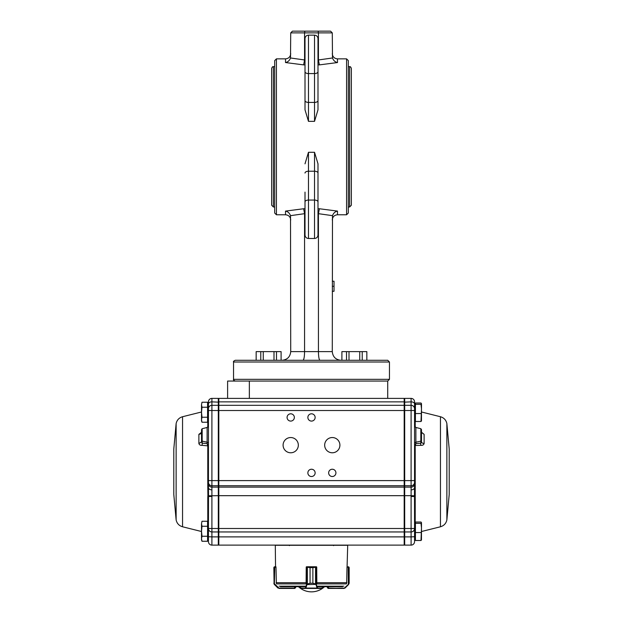 <?xml version="1.0" encoding="UTF-8"?>
<svg xmlns="http://www.w3.org/2000/svg" width="623" height="623" viewBox="0 0 623 623"><rect width="100%" height="100%" fill="white"/><g stroke="black" fill="none" stroke-linecap="round" stroke-linejoin="round"><path stroke-width="0.93" d="M362.228 351.621L359.736 351.621L359.736 360.281L362.228 360.281L362.228 351.621L366.846 351.621L366.846 360.281L387.716 360.281L389.453 362.01L389.453 379.337L387.716 381.066L387.716 398.393L249.348 398.393L249.348 381.066L387.716 381.066L227.613 381.066L227.613 398.393M319.996 360.281C319.046 359.759 318.524 356.87 318.431 351.621L318.431 213.681L332.487 215.651L332.285 351.621C332.814 356.87 335.696 359.759 340.952 360.281M305.005 213.541L304.569 213.541L303.627 208.752L285.513 211.088C287.857 211.563 289.524 213.089 290.513 215.651L290.715 351.621L332.285 351.621M304.569 213.541L304.569 351.621C304.476 356.87 303.954 359.759 303.004 360.281M318.431 213.681L319.373 208.752L317.995 208.752M304.888 31.15L318.112 31.15L304.888 31.15L304.569 32.879L290.715 32.879L292.444 31.15L304.888 31.15L292.444 31.15L290.715 32.879L290.513 57.986C289.524 60.548 287.857 62.074 285.513 62.549L285.513 58.866L276.425 58.866L276.425 214.771L285.513 214.771L285.513 211.088M346.575 214.771L348.312 213.035L348.312 60.602L346.575 58.866L346.575 214.771L337.487 214.771C334.325 215.075 332.596 216.812 332.285 219.966M319.373 64.885L337.487 62.549C335.143 62.074 333.476 60.548 332.487 57.986L332.285 32.879L318.431 32.879L318.431 60.096L319.373 64.885L317.995 64.885M317.995 81.52L317.995 109.804L314.529 121.345L308.471 121.345L308.471 73.576L314.529 73.576L314.529 102.421L308.471 102.421A3.465 1.838 0 0 1 305.005 100.583L305.005 109.804L308.471 121.345M305.005 81.52L305.005 109.804M285.513 62.549L303.627 64.885L304.569 59.956L290.513 57.986M305.005 173.054A3.465 1.838 0 0 1 308.471 171.216L314.529 171.216L314.529 200.061L308.471 200.061L308.471 238.492C306.368 238.29 305.208 237.129 305.005 235.027L305.005 192.118M305.005 163.833L308.471 152.292L314.529 152.292L317.995 163.833L317.995 192.118M332.487 215.651C333.476 213.089 335.143 211.563 337.487 211.088L319.373 208.752M276.425 58.866L274.688 60.602L274.688 213.035L276.425 214.771M330.556 31.15L332.285 32.879L330.556 31.15L318.112 31.15L318.431 32.879L304.569 32.879L304.569 59.956M387.716 360.281L235.284 360.281L256.154 360.281L256.154 351.621L260.772 351.621L260.772 360.281L256.154 360.281M276.487 351.621L273.995 351.621L273.995 360.281L276.487 360.281L276.487 351.621L281.098 351.621L281.098 360.281L296.384 360.281L282.048 360.281C287.304 359.759 290.186 356.87 290.715 351.621M326.616 360.281L341.902 360.281L341.902 351.621L346.513 351.621L346.513 360.281M314.529 35.145C316.632 35.347 317.792 36.508 317.995 38.61L317.995 71.738A3.465 1.838 -0 0 1 314.529 73.576L314.529 35.145L308.471 35.145C306.368 35.347 305.208 36.508 305.005 38.61L305.005 100.583M317.995 71.738L317.995 109.804M314.529 152.292L314.529 171.216A3.465 1.838 0 0 1 317.995 173.054L317.995 163.833M317.995 173.054L317.995 235.027C317.792 237.129 316.632 238.29 314.529 238.492L308.471 238.492M332.285 291.284L334.021 291.284L334.021 281.23L332.285 281.23M334.021 286.284L332.285 286.284M273.388 206.976L271.659 205.24L271.659 68.398C272.212 66.988 272.788 66.412 273.388 66.661L273.388 206.976L274.688 206.976M349.612 206.976L349.612 66.661C350.212 66.412 350.788 66.988 351.341 68.398L351.341 205.24L349.612 206.976L348.312 206.976M273.995 360.281L260.772 360.281M263.264 360.281L263.264 351.621L260.772 351.621M263.264 351.621L273.995 351.621M359.736 360.281L349.005 360.281L349.005 351.621L346.513 351.621M349.005 351.621L359.736 351.621M208.44 484.312L208.44 480.598L208.44 486.625L207.786 486.423L207.786 445.866L202.171 445.336C200.45 445.507 199.352 444.9 198.885 443.529L201.509 441.925L201.509 430.337M208.44 445.515L207.786 445.866L207.124 443.638L208.44 445.429L207.802 445.702M173.794 449.051L173.794 494.452L176.13 519.94L176.13 423.562L173.794 449.051L173.794 494.452M198.885 443.529L198.885 434.356L202.171 431.84M207.786 523.032L207.786 497.777L207.848 496.157L208.495 496.492L208.534 495.807L207.903 495.511L207.848 496.157M207.903 495.511L207.786 486.423M414.56 445.515L420.829 445.336C422.589 445.484 423.679 444.884 424.115 443.529A3.465 1.651 -0 0 1 421.491 441.925L421.491 430.337M414.56 484.312L414.56 480.598L414.56 486.625L415.214 486.423L415.198 445.702L415.876 443.638L415.876 427.471L414.56 425.789M449.206 494.452L449.214 471.751L449.206 494.452L446.87 519.94L446.87 423.562L449.206 449.051L449.206 471.751L449.206 449.051M415.214 523.032L415.214 486.423M420.829 431.84L424.115 434.356L421.491 432.23L421.491 441.925L420.837 443.148A1335.354 650.661 163.9 0 0 415.876 443.638L414.56 445.429L415.198 445.702M283.091 445.165A7.624 7.624 0 0 0 294.523 451.761A7.624 7.624 0 0 0 294.523 438.561A7.624 7.624 0 0 0 283.091 445.165M324.669 445.165A7.624 7.624 0 0 0 336.101 451.761A7.624 7.624 0 0 0 336.101 438.561A7.624 7.624 0 0 0 324.669 445.165M287.078 417.449A3.637 3.637 0 0 0 292.53 420.595A3.637 3.637 0 0 0 292.53 414.295A3.637 3.637 0 0 0 287.078 417.449M307.863 417.449A3.637 3.637 0 0 0 313.322 420.595A3.637 3.637 0 0 0 313.322 414.295A3.637 3.637 0 0 0 307.863 417.449M307.863 472.88A3.637 3.637 0 0 0 313.322 476.027A3.637 3.637 0 0 0 313.322 469.726A3.637 3.637 0 0 0 307.863 472.88M328.648 472.88A3.637 3.637 0 0 0 334.107 476.027A3.637 3.637 0 0 0 334.107 469.726A3.637 3.637 0 0 0 328.648 472.88M245.844 545.117L238.57 545.117M384.43 545.117L377.156 545.117M289.936 545.117L289.415 545.631M208.44 486.625L208.534 495.807L218.307 495.682L218.307 480.598L208.44 480.598L208.44 401.858A3.465 3.465 0 0 1 211.906 398.393L211.906 531.949L218.307 531.949L218.307 495.682L218.821 495.682L218.821 487.124L404.179 487.124L404.179 545.117L218.821 545.117L218.821 536.886L404.693 536.886L404.693 398.393L411.094 398.393A3.465 3.465 0 0 1 414.56 401.858A3.465 3.465 0 0 0 411.094 398.393L411.094 405.316L404.693 405.316L404.179 405.838L404.693 405.316L411.094 405.316A3.465 3.465 0 0 1 414.56 408.781L414.56 401.858M404.179 401.858L404.179 398.393L218.821 398.393L218.821 405.316L404.179 405.316L404.179 401.858L218.821 401.858M414.56 410.518L411.094 410.518L411.094 480.598L414.56 480.598L414.56 408.781A3.465 3.465 0 0 0 411.094 405.316L411.094 410.518L404.179 410.518L404.179 405.316L218.821 405.316L218.821 410.518L404.179 410.518L404.179 487.124M218.821 487.124L218.821 480.598L411.094 480.598L411.11 495.682L218.821 495.682L218.821 528.483L411.094 528.483L411.094 531.949L404.693 531.949L404.179 531.427L404.693 531.949L411.094 531.949A3.465 3.465 180 0 0 414.56 528.483L414.505 496.492L411.094 496.492L411.094 528.483L414.56 528.483L414.56 541.652A3.465 3.465 0 0 1 411.094 545.117L404.693 545.117L404.693 536.886L411.094 536.886L411.094 545.117M208.44 410.518L218.307 410.518L218.307 480.598L218.821 480.598L218.821 410.518L218.307 410.518L218.307 398.393L211.906 398.393A3.465 3.465 0 0 0 208.44 401.858L208.44 404.677L207.576 403.813L208.44 404.677L208.44 419.816L207.576 420.689M207.576 522.822L208.44 523.686L208.44 528.483A3.465 3.465 -135 0 0 211.906 531.949L211.906 536.886L208.44 536.715L208.44 541.652L208.44 528.483L218.821 528.483L218.821 536.886L218.307 536.886L218.307 531.949L218.821 531.427L218.307 531.949L211.906 531.949A3.465 3.465 -0 0 1 208.44 528.483L208.495 496.492L211.906 496.492L211.906 496.905M218.821 531.949L404.179 531.949L218.821 531.949M404.693 545.117L404.179 544.595M404.179 398.907L404.693 398.393L404.179 398.907M415.424 539.689L414.56 538.825L414.56 541.652M415.424 522.822L414.56 523.686L414.56 510.813M411.094 489.873A3.465 2.321 -0 0 0 414.505 487.965L414.56 486.625M411.094 496.492L411.11 495.682L414.466 495.807L414.505 487.965L415.144 487.848M415.097 495.511L414.505 496.492L415.152 496.157M415.214 497.777L414.56 498.127M415.876 427.471L420.837 428.71L420.837 443.148A1.729 0.537 -95.6 0 0 420.829 445.336M211.906 405.316L218.307 405.316L218.821 405.838L218.307 405.316L211.906 405.316A3.465 3.465 0 0 0 208.44 408.781A3.465 3.465 0 0 1 211.906 405.316M211.906 545.117L218.307 545.117L218.307 536.886L211.906 536.886L211.906 545.117A3.465 3.465 0 0 1 208.44 541.652M218.307 545.117L218.821 544.595M218.821 398.907L218.307 398.393L218.821 398.907M211.906 489.873A3.465 2.321 180 0 1 208.495 487.965L207.856 487.848M207.786 497.777L208.44 498.127M198.885 434.356A3.465 2.188 180 0 0 201.509 432.23L201.509 441.925L202.164 443.148A1335.354 650.661 16.1 0 1 207.124 443.638L207.124 427.471L208.44 425.789M207.124 427.471L202.164 428.71L202.171 445.336M421 540.491L415.424 540.491L415.424 522.019L421 522.019L421.491 522.666L421 523.32L421.491 527.938L421 540.491L421.491 539.845M421 522.019L421.491 522.666L421.46 539.993M415.424 523.32L421 523.32M415.424 532.556L421 532.556M414.56 409.35L414.56 419.816L415.424 420.689M421 421.491L415.424 421.491L415.424 403.011L421 403.011L421.491 403.657L421 404.311L421.491 408.929L421 421.491L421.491 420.837M421 403.011L421.491 403.657L421.46 420.984M415.424 404.311L421 404.311M415.424 413.547L421 413.547M202 402.248L201.509 404.748L202 402.248L207.576 402.248L207.576 407.247L202 407.247L201.509 404.748L202 402.248M207.576 407.247L207.576 417.246L202 417.246L201.509 412.247L202 407.247M207.576 417.246L207.576 422.246L202 422.246L201.509 419.746L202 417.246M201.509 419.746L202 422.246L201.509 420.907L201.509 404.748M202 521.256L201.509 523.756L202 521.256L207.576 521.256L207.576 526.256L202 526.256L201.509 523.756L202 521.256M207.576 526.256L207.576 536.255L202 536.255L201.509 531.255L202 526.256M207.576 536.255L207.576 541.255L202 541.255L201.509 538.755L202 536.255M201.509 538.755L202 541.255L201.509 539.915L201.509 523.756M274.393 584.203L273.847 583.221L278.94 588.073L294.765 588.073L295.637 587.551L294.811 588.424L295.676 587.559L295.637 586.687M276.347 583.362L275.997 567.117L273.847 567.631L274.175 566.953L275.919 566.766L274.579 567.117M294.765 588.073L279.042 588.424L294.811 588.424L295.676 587.551M278.94 588.073L277.811 587.91L274.354 584.452L274.751 566.766M274.346 566.852L274.089 584.109L273.847 567.631M277.959 587.668L278.068 588.12M327.371 586.687L327.332 587.559L328.196 588.424L327.371 587.551L328.492 588.073L328.492 586.687M349.145 583.362L348.615 584.203L348.958 567.226L348.421 567.117L347.011 567.117L346.653 583.362M349.153 567.631L349.153 583.221M328.041 588.408L343.966 588.424L328.235 588.073M347.081 567.117L348.327 566.766M348.654 584.452L345.189 587.91L343.966 588.424L348.35 584.358L348.249 566.766M344.932 588.12L345.049 587.668M316.18 584.203L312.871 583.221L316.18 584.203L317.629 588.073L322.426 588.05M300.59 588.05L300.59 586.687M316.834 583.362L316.725 567.117L312.878 567.631L316.694 566.977M307.396 584.109L310.052 583.221L306.757 584.203L307.357 583.938L307.357 567.226L306.22 567.117L306.111 583.362M310.052 567.631L307.357 567.226L310.067 567.631L310.067 583.221L310.052 567.631L312.871 567.631L312.878 583.221L310.052 583.221M316.289 567.117L316.313 584.358L306.96 584.6L306.757 584.203M322.465 586.687L322.122 588.424L300.901 588.424L300.559 586.687M322.465 588.073L305.325 588.073L306.625 584.358L306.625 567.117L307.396 566.953M306.306 566.883L315.962 566.766M315.542 584.109L315.542 566.953M317.333 587.668L316.998 587.91L315.978 584.6M306.96 584.6L305.955 587.91L305.62 587.668M275.537 566.766L275.296 545.289L347.704 545.289L347.081 566.766M306.547 566.766L316.391 566.766M280.428 586.687L304.92 586.687M318.08 586.687L342.572 586.687M290.513 215.651L304.569 213.681M318.431 213.541L317.995 213.541M346.575 58.866L337.487 58.866L337.487 62.549M305.005 64.885L303.627 64.885M305.005 208.752L303.627 208.752M337.487 211.088L337.487 214.771M332.487 57.986L318.431 59.956M305.005 60.096L304.569 60.096M318.431 60.096L317.995 60.096M389.453 379.337L233.547 379.337C233.111 379.757 233.687 380.334 235.284 381.066M389.453 362.01L233.547 362.01L233.547 379.337M308.471 35.145L308.471 73.576A3.465 1.838 0 0 1 305.005 71.738M314.529 121.345L314.529 102.421A3.465 1.838 0 0 0 317.995 100.583M317.995 201.899A3.465 1.838 -0 0 0 314.529 200.061L314.529 238.492M308.471 152.292L308.471 200.061A3.465 1.838 0 0 0 305.005 201.899M208.44 443.662A1.729 1.495 0 0 0 207.124 442.205L202.164 441.139A0.864 0.748 180 0 1 201.509 440.414M176.13 423.562C176.94 420.034 179.074 417.753 182.547 416.732L182.547 526.778C179.074 525.75 176.94 523.476 176.13 519.94M207.786 427.152L207.786 420.478M414.56 443.662A1.729 1.495 180 0 1 415.876 442.205L420.837 441.139A0.864 0.748 0 0 0 421.491 440.414M446.87 423.562C446.06 420.034 443.926 417.753 440.453 416.732L440.453 526.778C443.926 525.75 446.06 523.476 446.87 519.94M415.214 427.152L415.214 420.478M424.115 443.529L424.115 434.356M218.821 485.738L404.179 485.738M414.56 483.697A3.465 3.427 -0 0 1 411.094 487.124L404.693 487.124L404.179 486.61M414.56 482.311A3.465 3.427 -0 0 1 411.094 485.738L404.693 485.738L404.179 485.224M414.56 403.938A3.465 2.079 -0 0 0 411.094 401.858L404.179 402.17M411.094 531.949L411.094 536.886L414.56 536.715M208.44 483.697A3.465 3.427 180 0 0 211.906 487.124L218.307 487.124L218.821 486.61M208.44 482.311A3.465 3.427 180 0 0 211.906 485.738L218.307 485.738L218.821 485.224M208.44 403.938A3.465 2.079 180 0 1 211.906 401.858L218.821 402.17M294.617 588.424L294.515 586.687M328.391 588.424L344.067 588.073M316.834 583.26L316.725 582.505M322.099 588.424L322.426 586.687M300.559 588.073L305.325 588.073M312.878 583.221L312.871 567.631M317.668 586.181L343.904 586.181M279.096 586.181L305.332 586.181M276.612 583.899L306.306 583.899M316.694 583.899L346.388 583.899M316.733 582.692L346.902 582.692M276.098 582.692L306.212 582.692M337.487 58.866C334.325 58.562 332.596 56.825 332.285 53.671M285.513 58.866C288.675 58.562 290.404 56.825 290.715 53.671M285.513 214.771C288.675 215.075 290.404 216.812 290.715 219.966M233.547 362.01C233.111 361.589 233.687 361.013 235.284 360.281M274.688 66.661L273.388 66.661M349.612 66.661L348.312 66.661M271.659 75.321L271.659 198.316M182.547 526.778L201.509 531.512M182.547 416.732L201.509 411.99M440.453 416.732L421.491 411.99M440.453 526.778L421.491 531.512M333.585 545.631L333.064 545.117M420.837 428.71L421.491 429.551M421.592 432.751L421.491 432.23M202.164 428.71L201.509 429.551M201.416 432.751L201.509 432.23M414.56 404.677L415.424 403.813L414.56 404.677M208.44 538.825L207.576 539.689L208.44 538.825M298.456 586.687A19.056 19.056 0 0 0 324.544 586.687M274.175 566.953L273.863 567.506M348.833 566.953L349.145 567.506"/></g></svg>
